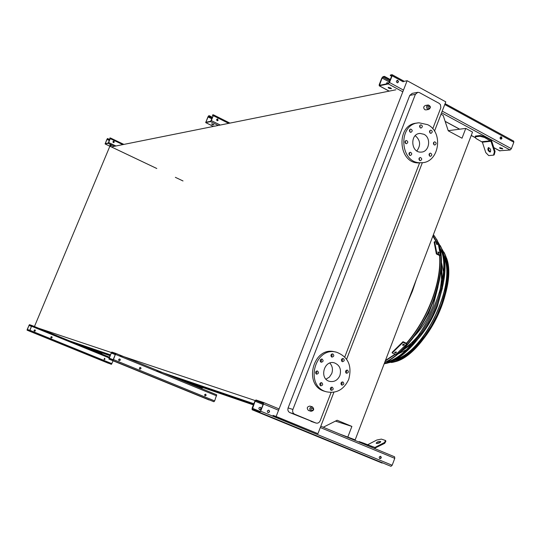 <?xml version="1.0" encoding="UTF-8"?>
<svg xmlns="http://www.w3.org/2000/svg" width="541" height="541" viewBox="0 0 541 541"><rect width="100%" height="100%" fill="white"/><g stroke="black" fill="none" stroke-linecap="round" stroke-linejoin="round"><path stroke-width="0.81" d="M428.046 105.015L425.402 105.468C423.373 106.496 423.19 107.916 424.841 109.708L426.058 109.884M312.367 406.852L309.932 406.095C307.031 406.656 306.524 408.103 308.411 410.436L308.58 410.497M409.733 153.204L409.138 153.015M432.746 128.792L440.847 107.727L440.462 104.663L439.157 103.358L419.505 92.639L417.835 92.308L415.393 94.323L292.884 409.463C292.262 411.633 292.837 413.209 294.615 414.19L315.971 423.042C317.831 423.481 319.224 422.737 320.157 420.81L331.085 392.468M344.773 356.965L419.613 162.855M321.131 359.102L321.395 360.867L320.279 361.402M434.497 131.145L445.784 101.857L407.136 80.717L276.133 416.489L273.002 415.393L317.932 433.686L276.133 416.489M422.365 162.638L346.625 359.224M333.905 392.232L317.932 433.686M294.615 414.19L289.834 412.594L315.809 422.981M289.834 412.594C288.062 411.62 287.487 410.051 288.11 407.9L292.884 409.463M415.393 94.323L409.774 95.385L288.11 407.9M409.774 95.385L412.201 93.383L417.449 92.383M311.251 421.446L310.886 421.317M83.686 345.726L83.463 346.254L88.021 348.12L110.012 355.667M448.219 130.679L465.767 128.406L462.021 138.212L448.266 130.821L443.167 115.416L441.01 114.246M112.149 146.76L395.87 89.792M346.585 436.912L355.173 439.86L472.53 132.072L465.767 128.406M179.456 379.518L253.391 404.905M339.39 433.929L355.173 439.86M83.463 346.254L110.127 355.39M173.911 377.239L253.546 404.519M335.467 421.108L351.88 426.423L347.897 436.844M323.248 427.241L337.158 420.256L351.88 426.423M67.99 340.37L110.364 354.815M156.904 370.68L253.857 403.728M36.572 327.542L111.338 352.516M119.825 355.349L255.169 400.556M403.39 81.508L407.136 80.717M34.448 326.534L109.877 146.219M34.766 329.861L34.056 330.767M439.562 255.535C440.557 268.647 437.953 283.579 431.745 300.323C425.348 316.891 416.901 331.2 406.419 343.258M395.004 354.22L385.449 360.455M432.854 236.126L436.661 242.618M329.821 363.058C332.451 366 333.094 369.489 331.748 373.52L329.435 377.07L325.993 379.18M339.89 375.535C337.658 380.282 334.216 382.223 329.577 381.371C319.034 378.896 323.951 359.711 334.311 362.842C339.687 365.033 341.547 369.266 339.89 375.535M342.23 361.645L342.439 361.713C344.543 361.09 344.8 360.008 343.204 358.473C341.209 358.96 340.884 360.022 342.23 361.645M331.761 357.046L331.978 357.121C334.101 356.485 334.352 355.403 332.735 353.861C330.734 354.355 330.409 355.417 331.761 357.046M321.05 362.2L321.253 362.267C323.39 361.659 323.653 360.577 322.051 359.014C320.015 359.495 319.684 360.556 321.05 362.2M316.417 374.142L316.593 374.203C318.744 373.635 319.028 372.546 317.445 370.957C315.389 371.417 315.045 372.478 316.417 374.142M320.63 385.814L320.786 385.868C322.936 385.327 323.234 384.245 321.679 382.636C319.616 383.082 319.264 384.144 320.63 385.814M331.166 390.318L331.315 390.372C333.452 389.838 333.75 388.763 332.215 387.153C330.159 387.599 329.807 388.654 331.166 390.318M341.804 385.091L341.966 385.151C344.09 384.59 344.374 383.515 342.825 381.932C340.796 382.392 340.458 383.441 341.804 385.091M346.368 373.236L346.558 373.304C348.661 372.708 348.925 371.633 347.356 370.078C345.354 370.551 345.023 371.606 346.368 373.236M348.735 379.369C343.907 389.621 336.482 393.76 326.466 391.799C304.292 386.294 314.679 345.895 336.57 352.225C348.215 356.817 352.265 365.865 348.735 379.369M325.33 391.481L324.816 391.332C302.696 385.841 313.056 345.564 334.899 351.873L335.738 352.056M342.264 358.588L342.494 360.32L341.696 361.226M331.809 353.97L332.066 355.735L331.241 356.647M321.395 360.867L320.529 361.807M316.539 371.025L316.776 372.769L315.876 373.723M320.766 382.697L320.975 384.401L320.062 385.368M331.281 387.221L331.477 388.898L330.585 389.851M341.878 382.02L342.074 383.691L341.229 384.624M346.409 370.186L346.619 371.877L345.807 372.796M416.834 150.939C420.972 145.299 420.438 140.207 415.238 135.663M423.934 134.283C431.61 137.867 429.297 152.231 421.06 152.102C410.775 152.975 409.713 133.6 420.053 133.424L423.934 134.283M430.325 133.201L430.994 133.35C432.732 132.153 432.665 131.064 430.785 130.097C429.263 130.827 429.114 131.862 430.325 133.201M420.404 127.913L421.094 128.061C422.839 126.844 422.758 125.762 420.857 124.802C419.336 125.539 419.187 126.58 420.404 127.913M410.234 132.193L410.923 132.342C412.682 131.132 412.607 130.036 410.693 129.069C409.158 129.806 409.01 130.848 410.234 132.193M405.818 143.581L406.487 143.737C408.266 142.547 408.205 141.451 406.305 140.457C404.742 141.187 404.587 142.229 405.818 143.581M409.787 155.355L410.43 155.504C412.222 154.347 412.174 153.252 410.294 152.231C408.719 152.954 408.556 153.996 409.787 155.355M419.769 160.562L420.398 160.711C422.183 159.568 422.149 158.479 420.283 157.445C418.714 158.161 418.538 159.196 419.769 160.562M429.872 156.207L430.501 156.356C432.273 155.206 432.225 154.124 430.372 153.103C428.817 153.813 428.648 154.854 429.872 156.207M434.22 144.893L434.869 145.042C436.621 143.872 436.567 142.79 434.7 141.796C433.172 142.52 433.01 143.554 434.22 144.893M427.647 124.673C444.093 132.43 438.947 163.206 421.263 162.713C399.535 164.329 397.283 123.449 419.106 122.821L427.647 124.673M421.263 162.713L419.397 162.875C397.791 164.491 395.43 123.882 417.138 123.105M430.088 133.039L429.811 130.651M420.195 127.777L419.89 125.35M410.037 132.065L409.74 129.597M405.615 143.453L405.344 140.958M409.557 155.206L409.327 152.724M419.512 160.386L419.309 157.945M429.601 156.024L429.392 153.624M433.963 144.718L433.72 142.337M500.175 148.464L499.553 147.767L502.109 148.275L502.731 148.971L500.175 148.464M445.074 103.703L513.673 141.093L513.828 142.229L511.387 148.694L510.136 150.006L499.654 150.763M384.421 76.355L382.054 78.032L379.484 85.343L388.485 83.449L391.86 75.848L391.826 75.152L390.257 75.483L390.446 75.003L392.069 74.672L392.124 75.794L389.493 82.502L388.296 83.929L379.248 85.816L379.207 84.7L381.804 78.093L382.974 76.68L384.421 76.355L390.386 79.601M388.891 88.271L388.127 87.439L390.616 87.913L391.373 88.744L388.891 88.271M484.513 137.488L479.935 136.264L480.232 135.493L475.498 136.048L475.201 136.819L475.965 138.462L482.376 142.195L485.777 152.609L488.712 155.592L493.507 155.159L494.4 151.798L495.076 151.5L491.654 140.971L490.89 140.011L484.804 136.711L484.513 137.488L490.978 141.262L494.4 151.798M480.232 135.493L484.804 136.711M388.411 87.317L391.271 88.393M499.843 147.666L502.609 148.619M390.257 75.483L391.698 76.267M397.067 80.413L398.244 81.529L397.534 82.827M388.343 83.476L387.14 82.53L386.254 83.923M384.238 76.829L390.203 80.075M388.086 83.53L386.943 82.577M501.426 136.947L500.952 136.839C499.701 137.705 499.742 138.496 501.081 139.226L502.007 138.266L501.426 136.947M397.872 80.474L397.263 80.359C395.998 81.366 396.113 82.185 397.594 82.82L398.507 81.799L397.872 80.474M500.756 136.873L501.135 136.981L500.98 139.22M500.77 147.767L500.628 148.146M479.935 136.264L475.201 136.819M490.018 152.048L490.22 151.994C491.154 149.931 490.538 148.477 488.367 147.646C487.394 149.472 487.948 150.939 490.018 152.048M495.076 151.5L494.176 154.868L493.507 155.159M488.712 147.592C488.212 149.465 488.821 150.851 490.538 151.751M253.533 409.652L253.337 410.159L252.126 409.733L252.106 408.191L254.879 401.131L255.967 399.975L263.433 402.457L263.481 404.012L260.667 411.194L259.552 412.357L258.327 411.924L258.524 411.41L259.754 411.843L260.451 411.113L263.264 403.944L263.237 402.971L255.771 400.475L255.088 401.199L252.329 409.226L258.429 411.66M259.511 409.659L259.558 409.679C261.222 409.375 261.499 408.577 260.383 407.292C258.754 407.569 258.463 408.36 259.511 409.659M268.721 410.166C269.722 411.41 269.452 412.215 267.903 412.58M394.585 456.8L320.806 426.227L394.585 456.8L394.768 458.349L392.171 465.253L390.981 466.315L258.327 411.924M267.957 412.607L268.005 412.621C269.689 412.31 269.973 411.505 268.843 410.2C267.186 410.484 266.896 411.282 267.957 412.607M379.796 458.64L379.829 458.653C381.398 458.342 381.662 457.564 380.627 456.313C379.085 456.597 378.808 457.375 379.796 458.64M259.464 409.638C260.992 409.28 261.256 408.489 260.268 407.258M253.337 410.159L382.108 463.076M380.492 456.273L380.986 457.754L379.708 458.599M362.997 443.708L363.261 443.018L359.129 441.598L358.967 442.038M374.318 448.401L384.705 443.336L384.428 442.545L374.92 447.461L367.785 444.783L367.488 445.574M380.587 442.098L376.59 443.464M384.428 442.545L385.591 440.502L385.868 441.287L384.705 443.336M385.591 440.502L381.344 439.109L376.82 440.022L367.664 444.729M376.441 443.424C378.781 443.397 380.208 442.768 380.729 441.53C378.599 441.192 377.084 441.767 376.171 443.241L376.441 443.424M363.261 443.018L367.785 444.783M109.722 358.981L109.573 359.352L108.937 359.123L109.039 358.047L111.831 352.063L115.767 353.368L112.846 360.509L112.203 360.279L112.352 359.914L113.001 360.137L113.441 359.589L115.618 353.74L111.683 352.428L111.243 352.975L109.086 358.757L112.305 360.036M140.41 367.467L140.87 368.597L139.801 369.205L140.985 368.644L140.802 367.697L139.909 367.488L139.301 368.245L139.821 369.212M119.696 358.987L120.163 360.13L119.081 360.732L120.278 360.178L120.088 359.217L119.182 359.008L118.567 359.765L119.094 360.739M216.671 394.795L115.774 353.368L216.671 394.795L214.662 400.908L213.911 401.733L213.127 401.442L112.203 360.279M205.039 395.863L206.155 395.309L205.681 394.173L204.593 394.72L205.039 395.863M209.13 399.988L109.573 359.352M205.607 394.146L206.02 395.255L205.005 395.85M192.677 384.942L192.887 384.414L190.675 383.65L190.513 384.056M201.029 388.37L203.112 387.64M198.216 385.956L197.56 386.267M202.266 387.349L201.069 387.714L195.998 385.632L195.768 386.213M192.887 384.414L195.998 385.632M209.299 115.713L207.913 116.863L205.871 122.266L210.686 121.252L213.174 115.693L213.215 115.159L212.39 115.334L212.532 114.983L213.384 114.807L213.31 115.659L211.301 120.589L210.544 121.603L205.708 122.618L208.515 115.889L209.299 115.713L212.505 117.316M212.295 124.504L211.578 123.909L213.938 124.91L212.295 124.504M211.957 123.875L213.702 124.599M212.39 115.334L213.161 115.72M217.191 118.979L217.644 119.061L217.563 120.751M209.157 116.058L212.363 117.668M216.61 119.791L217.962 120.467M217.786 119.027L216.643 119.561L217.205 120.711L217.577 120.744L217.786 119.027M216.698 119.412L218.124 120.129M27.611 330.051L27.097 330.199L27.233 329.374L29.417 324.668L31.845 325.472L29.505 331.051L29.228 330.625L29.944 330.321L31.723 325.763L29.295 324.952L28.984 325.391L27.219 329.915L29.2 330.7M51.672 336.698L51.179 338.064L52.125 337.631L51.977 336.881L51.253 336.712L50.766 337.3L51.185 338.064M34.962 329.888L34.468 331.261M113.096 360.82L111.392 364.343L29.113 330.909M34.475 331.261L35.422 330.822L35.003 329.902L34.09 330.335L34.475 331.261M104.082 359.596L104.995 359.17L104.602 358.264L104.082 359.596L104.555 358.25M31.845 325.472L109.404 357.161L31.845 325.472M108.41 363.254L27.49 330.341M94.303 350.987L94.479 350.554L93.099 350.081L92.957 350.44M100.917 353.692L102.634 353.138M99.416 352.029L98.82 352.299L100.991 353.185L96.839 351.488L96.65 351.948M101.945 352.901L101.343 353.165M94.479 350.554L96.839 351.488M107.842 138.51L106.902 139.389L105.218 143.676L108.214 143.04L110.181 138.658L109.857 138.056L110.378 137.948L110.269 138.638L108.64 142.526L108.099 143.318L105.096 143.947L107.355 138.624L109.843 139.47M110.08 145.482L111.304 145.827L110.08 145.482M109.958 145.089L110.891 145.482M109.735 138.334L110.215 138.564M113.529 141.208L112.968 142.006L113.752 142.621L113.914 141.269L113.441 141.228L113.826 141.282L113.664 142.641M107.727 138.787L109.728 139.74M113.17 141.384L114.239 141.898M113.515 141.221L114.077 141.492M436.655 239.291C444.039 253.452 442.964 274.023 433.442 300.992C422.839 329.503 402.044 355.322 384.617 362.632M406.487 343.292C416.969 331.22 425.415 316.898 431.819 300.336C438.014 283.612 440.624 268.694 439.657 255.582M436.81 242.693L432.901 235.998M385.395 360.597L395.092 354.26M434.524 238.446L435.559 240.001M403.39 349.08C409.05 345.557 414.575 340.363 419.972 333.493M439.441 292.674C441.382 284.16 441.929 276.593 441.084 269.986M400.049 352.238L411.579 344.062M442.369 279.494L441.436 265.394M442.389 288.231L437.385 306.165C432.604 318.575 426.274 329.368 418.382 338.558M405.676 350.041L398.014 354.01M441.53 262.703L443.295 271.136M435.789 288.265L435.87 287.697M421.013 326.365L428.736 313.111L434.538 298.01M437.385 281.902L437.405 281.455M438.027 286.629L433.165 305.679C428.479 317.763 422.217 327.947 414.379 336.231M438.967 252.431L438.994 253.33L438.007 252.627L437.933 251.923L438.967 252.431L438.46 252.951L437.973 252.282M437.277 243.89L437.439 244.633L436.256 243.382L437.277 243.89L436.776 244.404L436.418 243.95M434.639 241.611L436.871 253.438L436.357 253.959L434.132 242.131L434.639 241.611L438.156 243.355L440.421 255.19L436.871 253.438M440.421 255.19L439.907 255.71L436.357 253.959M438.501 253.316L438.46 252.951M396.35 352.495L395.748 353.016L394.565 352.773L395.295 352.022L396.35 352.495L396.269 351.934M404.255 344.678L403.667 345.327L402.484 345.131L403.201 344.198L404.255 344.678L404.195 344.049M403.086 342.291L392.225 352.969L392.137 352.374L402.998 341.696L403.086 342.291L406.71 343.948L395.829 354.592L392.225 352.969M394.727 352.516L396.249 351.921M402.585 344.874L404.168 344.083M406.71 343.948L406.622 343.352L402.998 341.696M385.943 362.024C417.916 356.235 455.88 276.776 440.124 248.265M384.205 363.721L391.366 361.232L398.92 356.749L406.616 350.392L414.203 342.331L421.405 332.823L427.972 322.179L433.672 310.771L438.291 298.99L441.686 287.264L443.735 275.991L444.384 265.563L443.64 256.312L441.557 248.529L438.224 242.429M440.212 245.58C447.441 258.896 446.555 278.311 437.568 303.839C426.092 334.994 401.713 361.686 384.191 363.741M386.937 361.53L387.525 361.544M440.759 249.8L440.367 249.354M386.822 361.584L387.37 361.598M393.239 360.779C423.326 355.396 458.66 281.455 443.789 254.689M440.699 249.644L440.34 249.225M388.377 360.752L389.872 360.664M396.384 359.089C424.597 350.642 455.759 285.438 444.465 258.199M441.557 252.174L440.678 250.956M387.762 362.937L396.12 361.077L403.315 357.378L410.72 351.792L418.065 344.482L425.091 335.684L431.529 325.702L437.148 314.889L441.74 303.65L445.128 292.397L447.204 281.536L447.907 271.454L447.231 262.507L445.229 254.973L441.997 249.09M416.36 279.379L412.431 291.153L407.414 302.852M310.886 411.234C308.992 408.888 309.499 407.434 312.407 406.866C314.47 409.172 314.003 410.639 311.014 411.282L310.886 411.234M311.616 410.497C316.512 409.294 308.891 406.102 311.616 410.497M427.715 109.241C426.058 107.436 426.247 106.016 428.276 104.981C430.907 106.232 431.049 107.72 428.702 109.451L427.715 109.241M428.492 108.349C433.057 107.639 425.963 103.798 428.492 108.349M379.39 85.816L389.222 91.125M445.115 121.312L459.708 129.191M471.252 135.426L475.661 137.806M493.811 147.605L500.026 150.959M388.296 83.929L402.815 91.801M441.557 112.812L510.136 150.006M379.457 84.646L380.418 85.16M382.054 78.032L389.432 82.043M382.791 77.153L389.845 80.988M389.493 82.502L403.478 90.097M442.207 111.128L511.387 148.694M392.124 75.794L403.126 81.799M444.756 104.521L513.828 142.229M392.245 74.847L404.147 81.353M490.592 140.782L481.997 141.722M490.978 141.262L482.376 142.195M255.771 400.475L263.359 403.62M263.467 402.47L279.082 408.935L263.453 402.463M252.316 408.266L260.235 411.518M255.088 401.199L263.048 404.492M259.552 412.357L390.981 466.315M260.667 411.194L392.171 465.253M263.481 404.012L278.568 410.261M320.306 427.532L394.768 458.349M382.122 463.082L252.126 409.733L382.135 463.089M374.92 447.461L370.93 446.082M111.683 352.428L115.666 354.057M109.154 358.088L113.34 359.799M111.243 352.975L115.443 354.693M112.846 360.509L213.911 401.733M113.556 359.63L214.662 400.908M115.673 354.456L216.657 395.884M201.529 387.694L198.439 386.632M205.763 122.618L213.418 126.425M210.544 121.603L218.26 125.451M205.918 121.739L206.662 122.11M207.913 116.863L211.883 118.851M208.373 116.234L212.173 118.134M216.86 120.481L217.408 120.751M211.301 120.589L220.248 125.052M213.31 115.659L228.681 123.362M213.452 114.875L229.898 123.118M29.295 324.952L31.743 325.952M27.307 329.395L29.89 330.45M28.984 325.391L31.567 326.446M29.505 331.051L111.392 364.343M30.019 330.348L111.933 363.674M31.709 326.304L109.099 357.899M105.123 143.947L156.789 168.494M182.986 180.951L175.352 177.326L183.02 180.958M108.099 143.318L114.388 146.313M105.285 143.243L105.894 143.534M106.902 139.389L109.383 140.565M113.11 142.344L113.698 142.628M107.24 138.895L109.607 140.024M113.001 141.647L114.192 142.215M108.64 142.526L115.936 146.002M110.269 138.638L122.8 144.623M110.405 137.975L123.862 144.406M433.388 234.726L433.564 234.916C443.863 248.076 443.715 270.027 433.111 300.762C422.575 329.05 402.064 354.761 384.692 362.436M406.636 343.447C417.145 331.329 425.605 316.965 432.022 300.356C438.196 283.7 440.827 268.809 439.928 255.69M437.223 242.895L433.05 235.619M385.246 360.982L395.343 354.375M417.3 328.847L416.976 329.476M413.98 333.838L409.118 340.073M403.667 345.327L403.579 344.732M395.748 353.016L395.667 352.421M391.278 362.511C407.84 360.664 430.758 335.704 441.483 306.544C449.842 282.801 450.646 264.644 443.904 252.079M442.7 250.929C451.938 262.608 449.612 291.815 436.54 317.952M315.971 423.042L311.041 421.378M334.311 362.842L333.959 362.761M326.466 391.799L324.816 391.332M420.053 133.424L419.106 133.546M312.407 406.866C314.368 409.26 313.902 410.734 311.014 411.282L308.539 410.491M428.276 104.981C430.907 106.225 431.049 107.72 428.702 109.451L425.828 109.918M379.248 85.816L389.121 91.145M445.148 121.4L459.6 129.204M471.231 135.48L475.701 137.901M493.838 147.693L499.864 150.946M392.171 74.726L404.255 81.326M445.094 103.635L513.673 141.093M205.708 122.618L213.377 126.432M213.411 114.82L229.939 123.111M105.096 143.947L156.789 168.508M110.391 137.955L123.889 144.406M417.503 328.664L417.672 328.272M439.028 272.224L439.109 271.88M439.116 271.778L439.339 269.553M446.535 258.057C458.153 287.819 423.109 356.844 393.943 361.97"/></g></svg>
